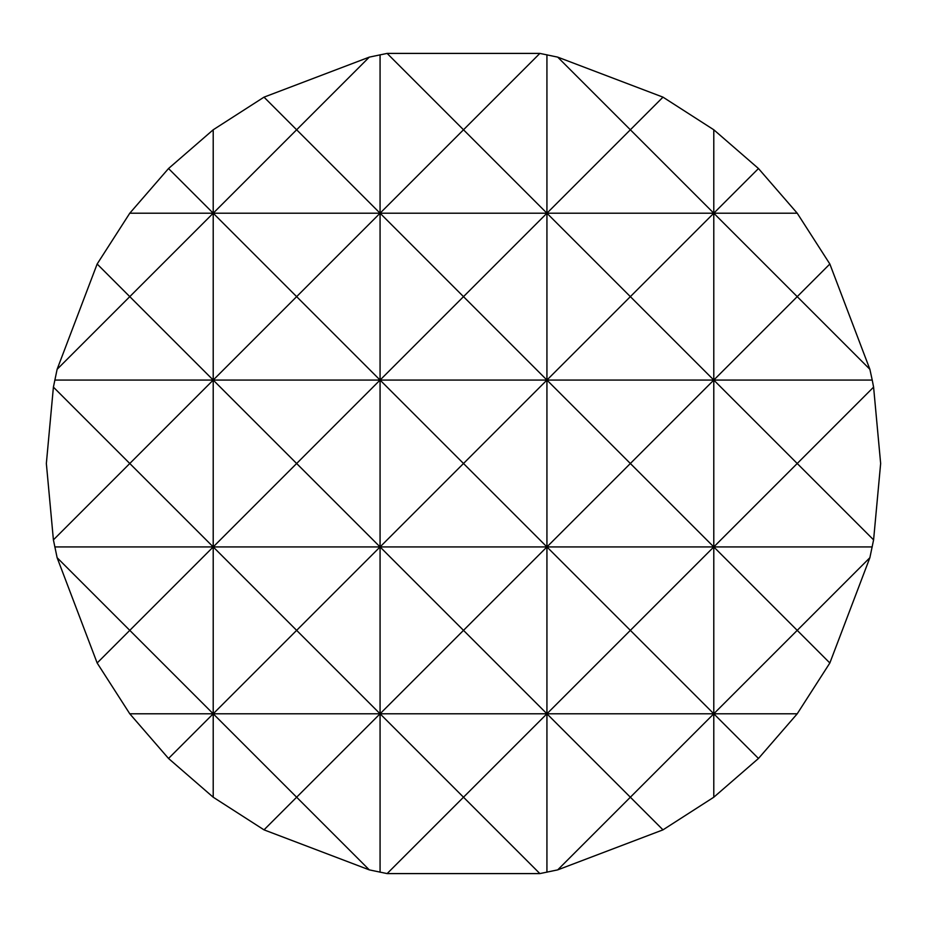 <?xml version="1.0" encoding="UTF-8"?>
<svg xmlns="http://www.w3.org/2000/svg" width="927" height="927" viewBox="0 0 927 927"><rect width="100%" height="100%" fill="white"/><g stroke="black" fill="none" stroke-linecap="round" stroke-linejoin="round"><path stroke-width="1.39" d="M873.593 539.873L880.65 463.5L873.593 387.127L872.226 380.07L713.79 380.07L630.36 463.5L546.93 380.07L463.5 463.5L380.07 380.07L463.5 296.64L380.07 213.21L463.5 129.78L387.127 53.407L369.294 57.126L264.01 97.15L213.21 129.78L168.529 168.529L129.78 213.21L97.15 264.01L57.126 369.294L53.407 387.127L46.35 463.5L53.407 539.873L57.126 557.706L97.15 662.99L129.78 713.79L168.529 758.471L213.21 797.22L264.01 829.85L369.294 869.874L387.127 873.593L539.873 873.593L557.706 869.874L662.99 829.85L713.79 797.22L758.471 758.471L797.22 713.79L829.85 662.99L869.874 557.706L873.593 539.873L713.79 380.07L380.07 380.07L296.64 463.5L213.21 380.07L296.64 296.64L213.21 213.21L296.64 129.78L264.01 97.15M264.01 829.85L296.64 797.22L369.294 869.874M387.127 873.593L463.5 797.22L539.873 873.593M557.706 869.874L630.36 797.22L662.99 829.85M797.22 713.79L713.79 713.79L630.36 797.22L546.93 713.79L630.36 630.36L713.79 713.79L380.07 713.79L463.5 630.36L546.93 713.79L463.5 797.22L380.07 713.79L213.21 713.79L296.64 630.36L380.07 713.79L296.64 797.22L213.21 713.79L129.78 713.79M97.15 662.99L129.78 630.36L213.21 713.79L168.529 758.471M758.471 758.471L713.79 713.79L797.22 630.36L829.85 662.99M872.226 380.07L869.874 369.294L829.85 264.01L797.22 213.21L758.471 168.529L713.79 129.78L662.99 97.15L557.706 57.126L539.873 53.407L387.127 53.407M539.873 53.407L463.5 129.78L546.93 213.21L463.5 296.64L546.93 380.07L630.36 296.64L546.93 213.21L380.07 213.21L296.64 296.64L380.07 380.07L213.21 380.07L129.78 463.5L53.407 387.127M369.294 57.126L296.64 129.78L380.07 213.21L129.78 213.21M662.99 97.15L630.36 129.78L557.706 57.126M168.529 168.529L213.21 213.21L129.78 296.64L97.15 264.01M797.22 213.21L713.79 213.21L630.36 296.64L713.79 380.07L797.22 296.64L713.79 213.21L546.93 213.21L630.36 129.78L713.79 213.21L758.471 168.529M829.85 264.01L797.22 296.64L869.874 369.294M57.126 369.294L129.78 296.64L213.21 380.07L54.774 380.07M873.593 387.127L630.36 630.36L546.93 546.93L380.07 546.93L463.5 463.5L546.93 546.93L463.5 630.36L380.07 546.93L296.64 630.36L213.21 546.93L296.64 463.5L380.07 546.93L213.21 546.93L129.78 630.36L57.126 557.706M53.407 539.873L129.78 463.5L213.21 546.93L54.774 546.93M872.226 546.93L546.93 546.93L630.36 463.5L713.79 546.93L713.79 797.22M869.874 557.706L797.22 630.36L713.79 546.93L713.79 129.78M213.21 129.78L213.21 797.22M380.07 54.774L380.07 872.226M546.93 54.774L546.93 872.226"/></g></svg>
